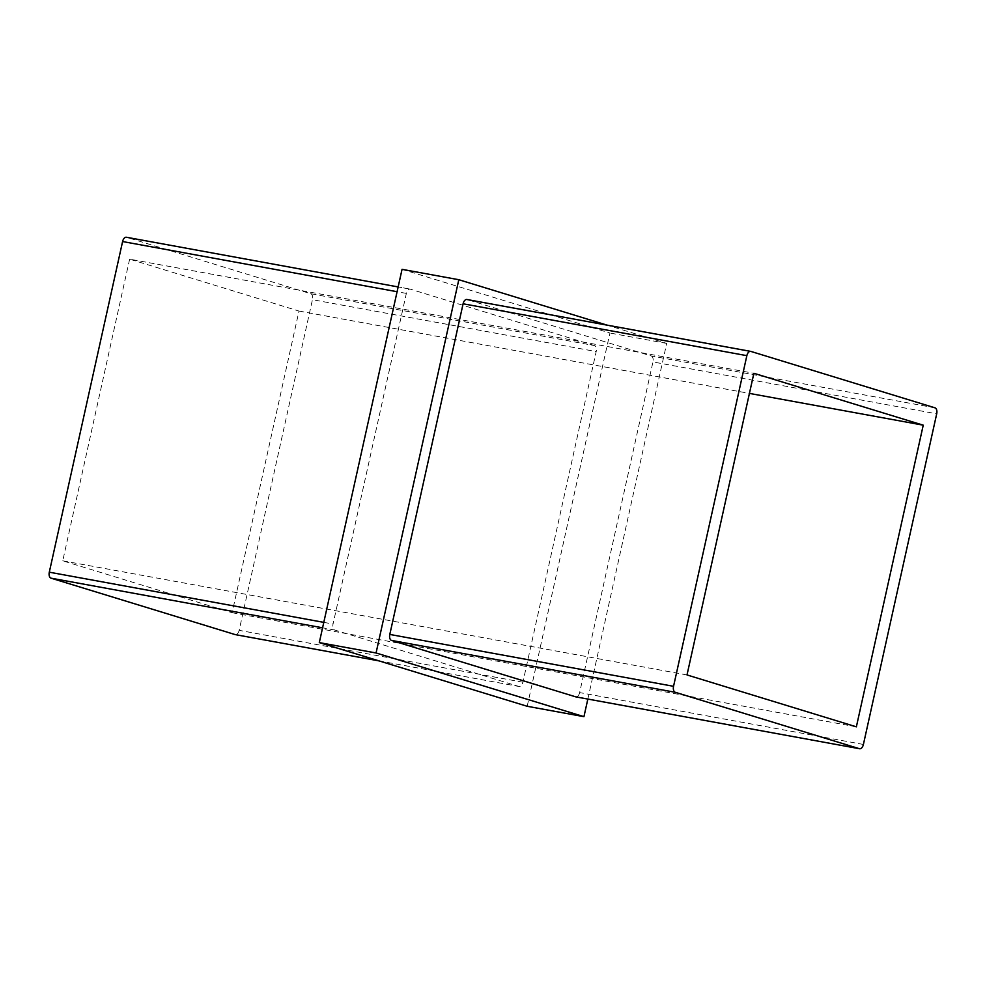<?xml version="1.0" encoding="UTF-8"?>
<svg xmlns="http://www.w3.org/2000/svg" width="986" height="986" viewBox="0 0 986 986"><rect width="100%" height="100%" fill="white"/><g stroke="black" fill="none" stroke-linecap="round" stroke-linejoin="round"><path stroke-width="0.74" stroke-dasharray="4.93 3.7" d="M587.841 699.062L666.696 343.399L606.969 325.109M863.403 744.455L579.645 692.591L652.954 361.948L936.7 413.812M579.645 692.591A5.25 2.97 -79.6 0 1 576.046 696.905M934.987 407.834L651.241 355.958L467.081 299.547M651.241 355.958A5.25 2.97 -79.6 0 1 652.954 361.948M594.484 345.581L410.336 289.169A5.25 2.97 100.4 0 0 410.139 289.12A5.25 2.97 100.4 0 0 406.355 293.409L333.046 624.052A5.25 2.97 100.4 0 0 334.759 630.042L518.919 686.453A5.25 2.97 100.4 0 0 519.104 686.502A5.25 2.97 100.4 0 0 522.9 682.213L596.197 351.571A5.25 2.97 100.4 0 0 594.484 345.581L310.738 293.717L126.578 237.293M522.9 682.213L239.142 630.337L312.451 299.695L596.197 351.571M129.634 259.17L62.759 560.824L232.117 612.713L298.992 311.058L129.634 259.17L753.883 373.287M239.142 630.337A5.25 2.97 -79.6 0 1 235.555 634.651M310.738 293.717A5.25 2.97 -79.6 0 1 312.451 299.695M527.19 706.284L609.94 333.021L402.054 269.338M666.696 343.399L609.94 333.021M232.117 612.713L856.366 726.83M62.759 560.824L687.008 674.942M298.992 311.058L749.422 393.402M410.139 289.12L398.159 286.938L410.336 289.169M406.355 293.409L397.099 291.72M323.79 622.363L333.046 624.052M378.944 660.866L518.919 686.453M334.759 630.042L322.582 627.811M379.031 660.891L519.104 686.502"/><path stroke-width="1.48" d="M606.969 325.109L458.81 279.716L376.06 652.978L583.946 716.662L587.841 699.062M576.046 696.905A5.25 2.97 -79.6 0 1 575.861 696.88A5.25 2.97 -79.6 0 1 575.664 696.831L859.422 748.707A5.25 2.97 100.4 0 0 859.607 748.744A5.25 2.97 100.4 0 0 863.403 744.455L936.7 413.812A5.25 2.97 100.4 0 0 934.987 407.834L750.839 351.41A5.25 2.97 100.4 0 0 750.642 351.373A5.25 2.97 100.4 0 0 746.858 355.663L673.549 686.305A5.25 2.97 100.4 0 0 675.262 692.283L859.422 748.707M675.262 692.283L391.516 640.419L575.664 696.831M391.516 640.419A5.25 2.97 -79.6 0 1 389.803 634.429L673.549 686.305M746.858 355.663L463.1 303.787L389.803 634.429M463.1 303.787A5.25 2.97 -79.6 0 1 466.896 299.498A5.25 2.97 -79.6 0 1 467.081 299.547L750.445 351.349M397.099 291.72L122.597 241.545L49.3 572.188L323.79 622.363M322.582 627.811L51.013 578.166L235.161 634.59L378.944 660.866M51.013 578.166A5.25 2.97 -79.6 0 1 49.3 572.188M122.597 241.545A5.25 2.97 -79.6 0 1 126.393 237.256A5.25 2.97 -79.6 0 1 126.578 237.293L398.159 286.938L126.393 237.256M376.06 652.978L319.304 642.601L527.19 706.284L583.946 716.662M458.81 279.716L402.054 269.338L319.304 642.601M687.008 674.942L856.366 726.83L923.241 425.176L753.883 373.287L687.008 674.942M749.422 393.402L923.241 425.176M750.642 351.373L466.896 299.498M859.607 748.744L575.861 696.88M235.358 634.627L379.031 660.891"/></g></svg>

